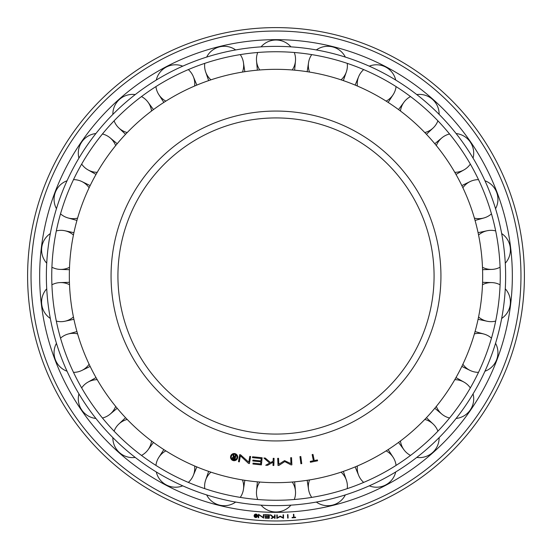 <?xml version="1.0" encoding="UTF-8"?>
<svg xmlns="http://www.w3.org/2000/svg" width="552" height="552" viewBox="0 0 552 552"><rect width="100%" height="100%" fill="white"/><g stroke="black" fill="none" stroke-linecap="round" stroke-linejoin="round"><path stroke-width="0.83" d="M276 482.669A206.669 206.669 0 0 1 69.331 276A206.669 206.669 0 0 1 276 69.331A206.669 206.669 0 0 1 482.669 276A206.669 206.669 0 0 1 276 482.669M276 434.072A158.072 158.072 0 0 1 117.928 276A158.072 158.072 0 0 1 276 117.928A158.072 158.072 0 0 1 434.072 276A158.072 158.072 0 0 1 276 434.072A158.072 158.072 0 0 0 434.072 276A158.072 158.072 0 0 0 276 117.928M236.994 457.111A2.87 2.87 0 0 0 234.124 454.248A2.87 2.87 0 0 0 231.253 457.111A2.87 2.87 0 0 0 234.124 459.982A2.87 2.87 0 0 0 236.994 457.111M237.705 457.111A3.588 3.588 0 0 1 234.124 460.699A3.588 3.588 0 0 1 230.536 457.111A3.588 3.588 0 0 1 234.124 453.53A3.588 3.588 0 0 1 237.705 457.111M234.835 457.022L235.235 455.262L235.925 455.421L234.993 459.505L233.475 459.161A1.194 1.194 0 0 1 232.502 457.732L233.151 457.877A0.524 0.524 0 0 0 233.565 458.498L234.476 458.705L234.71 457.684L233.786 457.47A0.524 0.524 0 0 0 233.158 457.856L232.502 457.712A1.194 1.194 0 0 1 233.462 456.808L232.93 454.669L233.765 454.855L234.269 456.897L234.835 457.022M252.478 457.642L252.568 456.766L262.145 457.753L261.413 464.887L252.94 464.011L253.03 463.135L260.647 463.921L260.861 461.803L252.802 460.975L252.892 460.099L260.951 460.934L261.2 458.539L252.478 457.642M290.959 463.659L290.676 457.725L291.539 457.684L291.877 464.846L291.014 464.887L284.777 461.589L278.884 465.46L278.022 465.502L277.684 458.339L278.539 458.298L278.822 464.232L284.563 460.623L290.959 463.659M312.991 454.42L314.254 460.582L317.407 459.94L317.586 460.803L310.438 462.265L310.258 461.403L313.412 460.754L312.149 454.593L312.991 454.42M301.765 463.625L300.909 463.742L299.957 456.635L300.805 456.518L301.765 463.625M274.075 458.339L273.847 465.502L272.992 465.474L273.095 462.148L267.61 465.308L265.733 465.246L269.659 463.073L263.911 458.015L265.25 458.056L270.57 462.576L273.123 461.161L273.212 458.312L274.075 458.339M249.787 456.38L250.636 456.525L249.414 463.59L248.572 463.445L240.375 455.793L239.333 461.858L238.492 461.713L239.699 454.648L240.548 454.793L248.779 462.238L249.787 456.38M182.733 485.836A19.541 19.258 27.7 0 1 156.292 471.96M155.933 465.405A19.541 19.258 27.7 0 1 165.869 450.874M194.642 465.978A19.541 19.258 27.7 0 1 188.329 482.407M95.896 418.457A19.541 19.258 55.4 0 1 78.936 393.88M81.668 387.918A19.541 19.258 55.4 0 1 97.214 379.666M115.672 406.41A19.541 19.258 55.4 0 1 102.444 418.016M50.322 318.442A19.541 19.258 83.1 0 1 46.727 288.799M51.916 284.784A19.541 19.258 83.1 0 1 69.517 284.701M73.437 316.965A19.541 19.258 83.1 0 1 56.325 321.098M56.449 208.704A19.541 19.258 110.8 0 1 67.04 180.78M73.506 179.642A19.541 19.258 110.8 0 1 89.127 187.749M77.597 218.137A19.541 19.258 110.8 0 1 60.534 213.845M112.87 114.381A19.541 19.258 138.5 0 1 135.226 94.578M141.478 96.572A19.541 19.258 138.5 0 1 151.545 111.014M127.215 132.563A19.541 19.258 138.5 0 1 114.098 120.833M206.662 57.084A19.541 19.258 166.2 0 1 235.656 49.935M240.272 54.614A19.541 19.258 166.2 0 1 242.473 72.07M210.919 79.847A19.541 19.258 166.2 0 1 204.751 63.363M316.344 49.935A19.541 19.258 -166.2 0 1 345.338 57.084M347.249 63.363A19.541 19.258 -166.2 0 1 341.081 79.847M309.527 72.07A19.541 19.258 -166.2 0 1 311.728 54.614M416.774 94.578A19.541 19.258 -138.5 0 1 439.13 114.381M437.902 120.833A19.541 19.258 -138.5 0 1 424.785 132.563M400.455 111.014A19.541 19.258 -138.5 0 1 410.522 96.572M484.96 180.78A19.541 19.258 -110.8 0 1 495.551 208.704M491.466 213.845A19.541 19.258 -110.8 0 1 474.403 218.137M462.873 187.749A19.541 19.258 -110.8 0 1 478.494 179.642M505.273 288.799A19.541 19.258 -83.1 0 1 501.678 318.442M495.675 321.098A19.541 19.258 -83.1 0 1 478.563 316.965M482.482 284.701A19.541 19.258 -83.1 0 1 500.084 284.784M473.064 393.88A19.541 19.258 -55.4 0 1 456.104 418.457M449.556 418.016A19.541 19.258 -55.4 0 1 436.328 406.41M454.786 379.666A19.541 19.258 -55.4 0 1 470.332 387.918M395.708 471.96A19.541 19.258 -27.7 0 1 369.267 485.836M363.671 482.407A19.541 19.258 -27.7 0 1 357.358 465.978M386.131 450.874A19.541 19.258 -27.7 0 1 396.067 465.405M290.932 505.149A19.541 19.258 0 0 1 261.068 505.149M257.708 499.505A19.541 19.258 0 0 1 259.75 482.027M292.25 482.027A19.541 19.258 0 0 1 294.292 499.505M345.338 494.916A19.541 19.258 -13.8 0 1 316.344 502.065M311.728 497.386A19.541 19.258 -13.8 0 1 309.527 479.929M341.081 472.153A19.541 19.258 -13.8 0 1 347.249 488.637M439.13 437.619A19.541 19.258 -41.5 0 1 416.774 457.422M410.522 455.428A19.541 19.258 -41.5 0 1 400.455 440.986M424.785 419.437A19.541 19.258 -41.5 0 1 437.902 431.167M495.551 343.296A19.541 19.258 -69.2 0 1 484.96 371.22M478.494 372.358A19.541 19.258 -69.2 0 1 462.873 364.251M474.403 333.863A19.541 19.258 -69.2 0 1 491.466 338.155M501.678 233.558A19.541 19.258 -96.9 0 1 505.273 263.2M500.084 267.216A19.541 19.258 -96.9 0 1 482.482 267.299M478.563 235.035A19.541 19.258 -96.9 0 1 495.675 230.902M456.104 133.543A19.541 19.258 -124.6 0 1 473.064 158.12M470.332 164.082A19.541 19.258 -124.6 0 1 454.786 172.334M436.328 145.59A19.541 19.258 -124.6 0 1 449.556 133.984M369.267 66.164A19.541 19.258 -152.3 0 1 395.708 80.04M396.067 86.595A19.541 19.258 -152.3 0 1 386.131 101.126M357.358 86.022A19.541 19.258 -152.3 0 1 363.671 69.593M261.068 46.851A19.541 19.258 180 0 1 290.932 46.851M294.292 52.495A19.541 19.258 180 0 1 292.25 69.973M259.75 69.973A19.541 19.258 180 0 1 257.708 52.495M156.292 80.04A19.541 19.258 152.3 0 1 182.733 66.164M188.329 69.593A19.541 19.258 152.3 0 1 194.642 86.022M165.869 101.126A19.541 19.258 152.3 0 1 155.933 86.595M78.936 158.12A19.541 19.258 124.6 0 1 95.896 133.543M102.444 133.984A19.541 19.258 124.6 0 1 115.672 145.59M97.214 172.334A19.541 19.258 124.6 0 1 81.668 164.082M46.727 263.2A19.541 19.258 96.9 0 1 50.322 233.558M56.325 230.902A19.541 19.258 96.9 0 1 73.437 235.035M69.517 267.299A19.541 19.258 96.9 0 1 51.916 267.216M67.04 371.22A19.541 19.258 69.2 0 1 56.449 343.296M60.534 338.155A19.541 19.258 69.2 0 1 77.597 333.863M89.127 364.251A19.541 19.258 69.2 0 1 73.506 372.358M135.226 457.422A19.541 19.258 41.5 0 1 112.87 437.619M114.098 431.167A19.541 19.258 41.5 0 1 127.215 419.437M151.545 440.986A19.541 19.258 41.5 0 1 141.478 455.428M235.656 502.065A19.541 19.258 13.8 0 1 206.662 494.916M204.751 488.637A19.541 19.258 13.8 0 1 210.919 472.153M242.473 479.929A19.541 19.258 13.8 0 1 240.272 497.386M276 500.257A224.257 224.257 0 0 1 51.743 276A224.257 224.257 0 0 1 276 51.743A224.257 224.257 0 0 1 500.257 276A224.257 224.257 0 0 1 276 500.257M276 505.632A229.632 229.632 0 0 1 46.368 276A229.632 229.632 0 0 1 276 46.368A229.632 229.632 0 0 1 505.632 276A229.632 229.632 0 0 1 276 505.632M276 524.4A248.4 248.4 0 0 1 27.6 276A248.4 248.4 0 0 1 276 27.6A248.4 248.4 0 0 1 524.4 276A248.4 248.4 0 0 1 276 524.4A248.4 248.4 0 0 1 27.6 276A248.4 248.4 0 0 1 276 27.6M276 39.661A236.339 236.339 0 0 1 512.339 276A236.339 236.339 0 0 1 276 512.339A236.339 236.339 0 0 1 39.661 276A236.339 236.339 0 0 1 276 39.661M257.218 515.809A1.38 1.38 0 0 0 255.838 514.429A1.38 1.38 0 0 0 254.458 515.809A1.38 1.38 0 0 0 255.838 517.189A1.38 1.38 0 0 0 257.218 515.809M257.563 515.809A1.725 1.725 0 0 1 255.838 517.534A1.725 1.725 0 0 1 254.113 515.809A1.725 1.725 0 0 1 255.838 514.084A1.725 1.725 0 0 1 257.563 515.809M256.169 515.72L256.583 514.885L256.411 516.893L255.666 516.831A0.573 0.573 0 0 1 255.107 516.217L256.114 516.548L256.156 516.044L255.107 516.203A0.573 0.573 0 0 1 255.5 515.706L255.107 514.726L256.169 515.72M264.691 515.092L264.705 514.671L269.341 514.843L269.21 518.293L265.112 518.142L265.126 517.714L268.81 517.852L268.852 516.831L264.953 516.686L264.967 516.265L268.865 516.41L268.907 515.251L264.691 515.092M283.121 517.7L283.072 514.837L283.486 514.83L283.542 518.28L280.174 516.61L276.869 518.397L276.807 514.947L277.221 514.94L277.27 517.804L280.243 516.141L283.121 517.7M293.816 514.257L294.037 517.279L295.582 517.169L295.617 517.59L292.111 517.845L292.077 517.424L293.623 517.314L293.402 514.291L293.816 514.257M288.116 518.073L287.702 518.093L287.53 514.65L287.944 514.63L288.116 518.073M275.075 514.947L275.034 518.397L274.62 518.39L274.641 516.789L272.026 518.362L271.129 518.356L272.992 517.272L270.176 514.892L270.825 514.899L273.426 517.024L274.641 516.313L274.661 514.94L275.075 514.947M263.407 514.602L263.822 514.63L263.601 518.073L258.874 514.809L258.688 517.769L258.274 517.741L258.488 514.298L263.228 517.459L263.407 514.602M276 440.938A164.938 164.938 0 0 1 111.062 276A164.938 164.938 0 0 1 276 111.062A164.938 164.938 0 0 1 440.938 276A164.938 164.938 0 0 1 276 440.938M276 520.971A244.971 244.971 0 0 1 31.029 276A244.971 244.971 0 0 1 276 31.029A244.971 244.971 0 0 1 520.971 276A244.971 244.971 0 0 1 276 520.971M163.847 449.59L158.845 457.339M196.85 466.909L193.317 475.431M96.027 377.589L87.989 382.122M117.196 408.259L110.103 414.159M69.428 282.313L60.209 282.596M73.92 319.304L64.901 321.243M90.155 185.589L81.862 181.553M76.942 220.434L68.055 217.957M153.463 109.579L147.991 102.154M125.566 134.295L118.852 127.967M244.833 71.698L243.446 62.576M208.649 80.613L205.648 71.891M343.351 80.613L346.352 71.891M307.167 71.698L308.554 62.576M426.434 134.295L433.147 127.967M398.537 109.579L404.009 102.154M475.058 220.434L483.945 217.957M461.845 185.589L470.138 181.553M478.08 319.304L487.099 321.243M482.572 282.313L491.791 282.596M434.803 408.259L441.897 414.159M455.973 377.589L464.011 382.122M355.15 466.909L358.683 475.431M388.153 449.59L393.155 457.339M257.37 481.827L256.535 491.011M294.63 481.827L295.465 491.011M307.167 480.302L308.554 489.424M343.351 471.387L346.352 480.109M398.537 442.421L404.009 449.846M426.434 417.705L433.147 424.033M461.845 366.411L470.138 370.447M475.058 331.566L483.945 334.043M482.572 269.686L491.791 269.404M478.08 232.696L487.099 230.757M455.973 174.411L464.011 169.878M434.803 143.741L441.897 137.841M388.153 102.41L393.155 94.661M355.15 85.091L358.683 76.569M294.63 70.173L295.465 60.989M257.37 70.173L256.535 60.989M196.85 85.091L193.317 76.569M163.847 102.41L158.845 94.661M117.196 143.741L110.103 137.841M96.027 174.411L87.989 169.878M73.92 232.696L64.901 230.757M69.428 269.686L60.209 269.404M76.942 331.566L68.055 334.043M90.155 366.411L81.862 370.447M125.566 417.705L118.852 424.033M153.463 442.421L147.991 449.846M208.649 471.387L205.648 480.109M244.833 480.302L243.446 489.424"/></g></svg>
